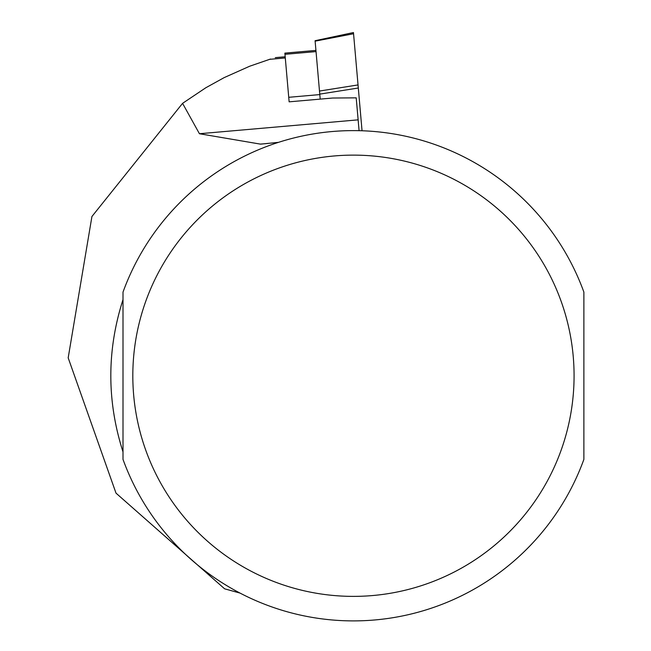 <?xml version="1.0" encoding="UTF-8"?>
<svg xmlns="http://www.w3.org/2000/svg" width="651" height="651" viewBox="0 0 651 651"><rect width="100%" height="100%" fill="white"/><g stroke="black" fill="none" stroke-linecap="round" stroke-linejoin="round"><path stroke-width="0.98" d="M356.593 102.191L359.075 130.672L356.211 97.845L332.596 98.032L289.134 101.833L288.735 97.3L319.796 94.582L320.194 99.123M240.04 593.094L224.619 588.813L116.008 493.132L68.184 357.855L91.929 216.506L182.573 103.338L199.434 133.732L260.555 144.14L278.473 142.349M123.006 299.598C106.756 350.368 106.756 401.138 123.006 451.908L123.006 299.598M583.882 299.598L583.882 451.908M583.882 292.112L583.882 459.394A245.15 245.15 0 0 1 123.006 459.394L123.006 292.112A245.15 245.15 0 0 1 583.882 292.112A245.15 245.15 0 0 0 123.006 292.112M270.515 59.038L249.707 66.215L224.164 77.615L205.806 87.763L182.573 103.338M315.93 50.404L284.869 53.122L288.735 97.3M358.302 88.007L319.763 94.126L319.486 91.042L315.084 40.704L315.125 41.168L353.558 33.738L362.046 130.753M353.558 33.738L353.452 32.55L315.084 40.704M358.131 119.849L199.434 133.732M574.076 375.757A220.632 220.632 0 0 1 243.132 566.826A220.632 220.632 0 0 1 243.132 184.681A220.632 220.632 0 0 1 574.076 375.757M285.293 57.955L269.53 59.339M284.975 54.31L316.036 51.592M319.486 91.042L358.034 84.923M359.083 130.672L356.211 97.845M285.187 56.767L275.3 57.638M267.569 143.489L260.555 144.099"/></g></svg>
